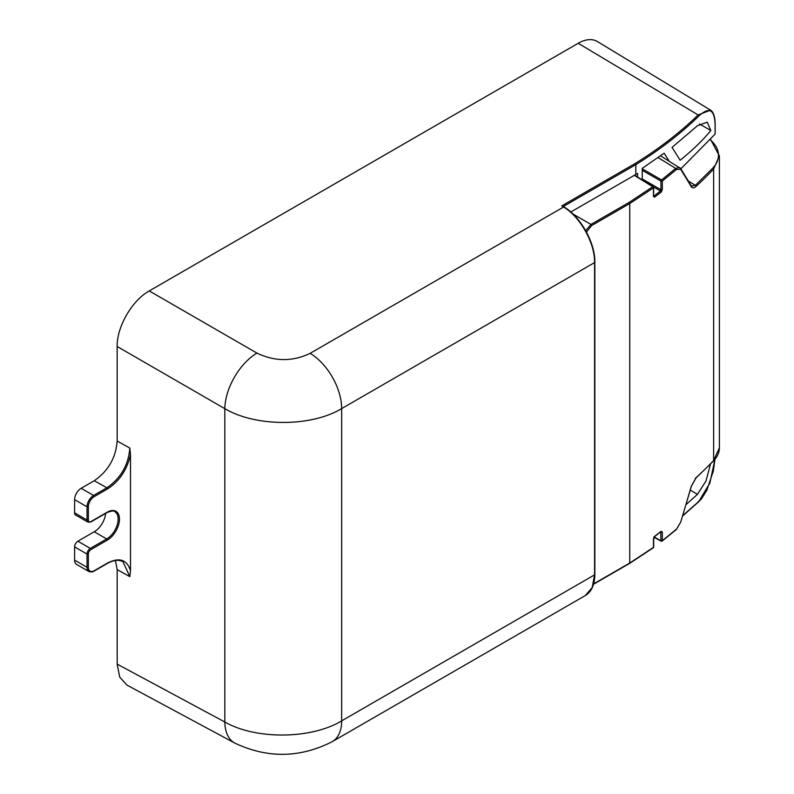 <?xml version="1.0" encoding="UTF-8"?>
<svg xmlns="http://www.w3.org/2000/svg" width="794" height="794" viewBox="0 0 794 794"><rect width="100%" height="100%" fill="white"/><g stroke="black" fill="none" stroke-linecap="round" stroke-linejoin="round"><path stroke-width="1.19" d="M74.606 512.864A4.635 2.67 120 0 0 75.559 514.988L88.005 522.174A4.635 2.67 -60 0 1 87.042 520.05L87.042 506.82L74.606 499.634L74.606 512.864L87.042 520.05A0.923 0.536 0 0 0 88.352 520.05A3.702 2.134 -60 0 0 90.973 521.559L107.349 512.11A17.131 9.895 120 0 1 119.457 519.107A17.131 9.895 120 0 1 107.349 540.089L90.973 549.537A3.702 2.134 -60 0 0 88.352 554.083L88.352 567.313A8.337 4.814 -60 0 0 94.248 570.717A0.923 0.536 60 0 1 94.059 571.134C92.967 572.017 91.27 572.156 88.968 571.551A9.26 5.35 -60 0 1 87.042 567.313L87.042 554.083L74.606 546.897L74.606 560.127A9.26 5.35 120 0 0 76.522 564.365L88.968 571.551M105.642 513.41A16.208 9.359 -60 0 1 94.248 531.772L77.881 541.22A4.635 2.67 120 0 0 74.606 546.897M594.587 574.112A0.923 0.536 180 0 1 594.845 574.479C594.686 584.821 591.5 591.848 585.277 595.569L592.175 587.6L594.577 574.856L341.658 720.873C311.327 739.283 255.708 739.819 224.821 721.994A45.377 26.192 118.3 0 0 234.855 743.115L126.961 685.103L119.715 677.113L117.165 664.112L117.165 569.576L115.438 560.504M578.191 43.283L698.134 114.951L710.58 110.148L597.416 41.546A37.973 21.924 120 0 0 578.191 43.283L149.252 290.932C132.102 300.331 116.728 326.949 117.165 346.502L117.165 441.027C115.815 457.89 108.173 471.12 94.248 480.737L81.147 488.29A9.26 5.35 120 0 0 74.606 499.634M130.494 454.773L129.839 448.094C128.479 464.966 120.827 478.196 106.902 487.794L93.593 495.476A0.923 0.536 60 0 1 94.248 496.607L107.557 488.925C119.378 481.233 127.02 469.849 130.494 454.773L130.494 570.697C127.02 559.631 119.378 557.08 107.557 563.025L94.248 570.717M130.494 570.697L129.839 576.643L122.981 561.725C118.852 559.442 113.641 560.018 107.369 563.452A0.923 0.536 -120 0 0 107.557 563.025M563.045 206.648L561.765 205.894L563.045 206.648M563.293 206.509L635.825 164.636C659.824 149.758 680.855 133.541 698.919 115.974C709.25 106.456 714.64 109.473 715.086 125.025A0.923 0.536 180 0 0 715.156 124.856C715.126 117.036 713.598 112.143 710.58 110.148L710.59 110.158M637.562 177.012L637.562 173.459L570.807 212.008M714.918 459.339L709.866 483.05L698.919 501.332L682.741 515.624M654.534 537.568L653.7 538.153M710.521 463.984L706.015 480.946L697.45 494.364L685.996 504.656M585.337 595.54L332.259 741.646A45.377 26.202 -120 0 0 341.658 720.873L341.658 408.602C311.268 427.033 255.757 427.053 224.821 408.652L224.821 721.994L117.165 664.112M310.136 353.35A45.377 26.202 -120 0 1 341.658 408.602L594.577 262.576A45.377 26.202 -120 0 0 594.567 261.554C594.508 242.319 579.928 216.653 563.591 207.016L310.136 353.35C292.51 361.736 274.774 361.647 256.919 353.082A45.377 25.279 120 0 0 224.821 408.652L117.165 346.502M653.512 186.977L660.489 190.997L660.945 189.746L642.247 178.958L641.612 179.345M669.134 161.073L664.112 153.202L642.247 168.358L642.247 178.968A254.427 144.319 179.1 0 1 641.483 179.444M680.865 168.834L715.086 134.107A0.923 0.536 0 0 0 715.086 133.72M710.838 130.504C702.829 140.31 692.586 150.215 680.14 160.249L672.052 147.386L697.45 125.75L707.196 122.167L710.838 130.504L699.514 124.003M591.629 225.565L629.741 203.562L653.482 187.831L652.767 186.749L629.096 202.43L590.994 224.424L591.629 225.565L586.458 232.086M642.247 170.303L660.945 181.092L660.945 189.746A0.923 0.536 0 0 0 662.335 189.677L661.204 192.088L660.489 190.997L653.909 196.058L653.422 195.781M710.63 140.161A45.387 26.659 -179.1 0 1 712.833 168.06A0.923 0.655 43.5 0 1 713.627 169.062A654.941 384.544 -179.2 0 1 703.206 179.633A654.941 384.544 -179.2 0 1 696.149 186.362L695.375 185.33L691.395 186.074M719.394 155.703L713.627 169.072L713.627 460.57A667.258 378.589 179.2 0 1 696.149 477.621L691.296 486.176A2978.969 2319.77 95.6 0 1 680.647 522.254L676.498 529.151L662.335 540.625L662.335 531.97A0.923 0.536 180 0 1 660.945 532.04L660.489 531.772L661.213 531.335L662.335 531.97M660.489 531.772L654.623 536.367L653.482 538.719L653.482 547.374L629.741 563.035L629.741 203.562A0.923 0.536 -120 0 0 629.096 202.43M661.204 192.088L654.613 197.14L653.482 196.485A0.923 0.536 0 0 0 653.482 195.82M662.335 189.677L662.335 181.022L676.498 169.43L680.647 169.301A0.923 0.774 148.2 0 0 680.666 168.517L691.316 185.895A0.923 0.784 148.8 0 1 691.296 186.669C692.388 188.337 694.006 188.228 696.149 186.362M680.647 169.291A2938.971 591.937 39.6 0 1 691.296 186.669M712.823 168.06L695.375 185.33L688.378 181.072M713.478 460.957A0.923 0.665 43.9 0 0 713.627 460.57L719.394 447.806C719.374 452.451 717.399 456.838 713.478 460.957A0.923 0.665 43.9 0 1 713.101 461.116M695.375 478.097L696.149 477.621L695.375 478.097M658.137 157.649L675.744 168.378L679.644 167.484L680.458 168.308A0.923 0.774 148.2 0 1 680.666 168.517L660.578 155.852M676.498 169.43L675.744 168.378L661.591 179.96A0.923 0.516 -60 0 0 660.945 181.092A0.923 0.536 180 0 0 662.335 181.022L661.591 179.96L642.247 168.785M585.674 230.657L590.994 224.424L573.01 214.043M652.767 547.81L653.482 547.374A0.923 0.536 0 0 0 653.482 546.719M653.561 538.124A0.923 0.536 180 0 1 653.482 538.719M653.909 536.794L654.623 536.367L653.909 536.794M654.018 537.3L661.144 541.131A0.923 0.923 0 0 0 662.156 541.042A0.923 0.615 -128.1 0 1 661.601 541.071A0.923 0.536 118.3 0 1 660.945 540.694A0.923 0.536 0 0 0 662.335 540.625A0.923 0.615 -128.1 0 1 662.156 541.042L676.329 529.558L680.647 522.254M654.613 197.14L653.68 195.91M88.352 520.05L88.352 506.82A0.923 0.536 180 0 1 87.042 506.82A9.26 5.35 -60 0 1 93.593 495.476L81.147 488.29M94.248 480.737L106.902 487.794A0.923 0.536 -120 0 1 107.557 488.925M129.839 448.094L117.165 441.027M88.352 506.82A8.337 4.814 -60 0 1 94.248 496.607M117.165 569.576L129.839 576.643M256.919 353.082L149.252 290.932M698.919 115.974L698.134 114.951C680.091 132.499 659.099 148.686 635.18 163.504L561.765 205.894L563.591 207.016A0.923 0.536 121.7 0 1 564.068 206.986L562.688 206.132M635.18 163.504A0.923 0.536 -120 0 1 635.825 164.636L635.825 174.472M715.086 124.638A0.923 0.536 180 0 1 715.156 124.837L715.156 133.908M698.134 501.818L698.919 501.332L698.134 501.818M594.845 262.199L594.845 574.479A0.923 0.536 180 0 1 594.577 574.856L594.577 262.576A0.923 0.536 0 0 0 594.845 262.199C595.262 242.974 580.632 216.732 564.058 206.986M715.086 134.107L715.086 125.025M697.45 494.364L690.274 490.077M74.606 560.127L87.042 567.313A0.923 0.536 0 0 0 88.352 567.313M88.352 554.083A0.923 0.536 180 0 1 87.042 554.083A4.635 2.67 -60 0 1 90.318 548.406L106.694 538.957L94.248 531.772M77.881 541.22L90.318 548.406A0.923 0.536 60 0 1 90.973 549.537M107.349 540.089A0.923 0.536 -120 0 0 106.694 538.957A16.208 9.359 120 0 0 118.147 519.107A16.208 9.359 120 0 0 114.793 511.683C114.316 510.492 111.775 510.78 107.15 512.537A0.923 0.536 -120 0 0 107.349 512.11M106.694 512.487A0.923 0.536 -120 0 0 107.15 512.537L90.784 521.986L88.005 522.174M629.096 563.412A0.923 0.536 -120 0 0 629.741 563.035L593.664 583.858M634.317 175.345L652.767 186.749A0.923 0.536 -58.3 0 1 653.422 187.126A0.923 0.536 180 0 1 653.482 187.831L653.482 196.485M691.098 185.677A0.923 0.784 148.8 0 1 691.316 185.895L691.842 186.461M654.177 537.062L660.945 540.694L660.777 531.95M675.744 529.608L676.498 529.151M680.686 522.134L691.415 486.146L695.991 478.018L713.488 460.957M714.977 459.26L713.32 471.08L706.799 490.345L701.697 498.463L698.77 501.719L682.632 515.981M332.259 741.656C300.033 758.032 267.558 758.528 234.855 743.115M654.762 537.697L653.68 538.461M107.369 563.452L94.059 571.134M653.561 196.178L653.68 187.493A0.923 0.923 0 0 0 653.244 186.709L634.595 175.186M719.394 155.981L719.394 447.806M719.394 156.001L710.848 139.893M653.303 547.791L629.543 563.452L593.555 584.235M653.273 547.81A0.923 0.923 0 0 0 653.68 547.046L653.68 538.392L654.455 536.774L660.807 531.652"/></g></svg>
